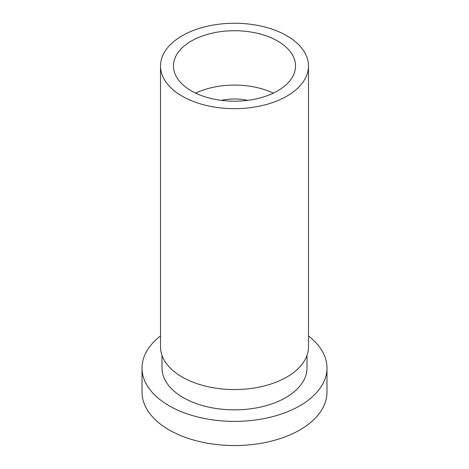<?xml version="1.0" encoding="UTF-8"?>
<svg xmlns="http://www.w3.org/2000/svg" width="469" height="469" viewBox="0 0 469 469"><rect width="100%" height="100%" fill="white"/><g stroke="black" fill="none" stroke-linecap="round" stroke-linejoin="round"><path stroke-width="0.7" d="M221.333 100.366A36.992 21.357 180 0 1 247.667 100.366M161.998 355.35L161.998 367.995A72.502 41.858 0 0 0 234.5 409.853A72.502 41.858 0 0 0 307.002 367.995L307.002 355.35M160.515 335.962A92.481 53.39 0 0 0 142.019 367.995A92.481 53.39 0 0 0 234.5 421.385A92.481 53.39 0 0 0 326.981 367.995A92.481 53.39 0 0 0 308.485 335.962M142.019 367.995L142.019 392.16A92.481 53.39 0 0 0 234.5 445.55A92.481 53.39 0 0 0 326.981 392.16L326.981 367.995M191.34 90.875A61.034 35.239 0 0 0 257.856 98.513A61.034 35.239 0 0 0 295.534 65.959A61.034 35.239 0 0 0 234.5 30.72A61.034 35.239 0 0 0 173.466 65.959A61.034 35.239 0 0 0 191.34 90.875M182.183 35.755A73.985 42.714 0 0 0 160.515 65.959A73.985 42.714 0 0 0 234.5 108.673A73.985 42.714 0 0 0 308.485 65.959A73.985 42.714 0 0 0 262.81 26.499A73.985 42.714 0 0 0 182.183 35.755M160.515 65.959L160.515 346.855A73.985 42.714 0 0 0 234.5 389.563A73.985 42.714 0 0 0 308.485 346.855L308.485 65.959M195.661 93.143A61.034 35.239 180 0 1 273.339 93.143"/></g></svg>
